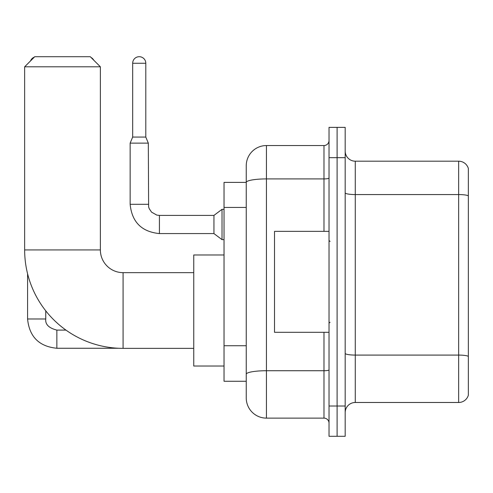 <?xml version="1.0" encoding="UTF-8"?>
<svg xmlns="http://www.w3.org/2000/svg" width="493" height="493" viewBox="0 0 493 493"><rect width="100%" height="100%" fill="white"/><g stroke="black" fill="none" stroke-linecap="round" stroke-linejoin="round"><path stroke-width="0.74" d="M323.981 231.359L323.981 178.916L266.436 178.916A20.188 3.506 180 0 0 246.247 182.422L246.247 165.734A20.188 20.188 0 0 1 266.436 145.546L266.436 418.126A20.188 20.188 0 0 1 246.247 397.931L246.247 176.839L246.247 182.392L224.038 182.392L224.038 381.274L246.247 381.274M329.028 406.01L329.028 436.299L337.107 436.299L337.107 406.01L337.107 436.299L345.186 436.299L345.186 406.01L337.107 406.01L337.107 157.661L337.107 406.01L329.028 406.01L329.028 157.661L337.107 157.661L337.107 127.373L337.107 157.661L345.186 157.661L345.186 406.01M345.186 157.661L345.186 127.373L329.028 127.373L329.028 157.661M266.436 418.126L323.981 418.126L323.981 332.313M266.436 145.546L323.981 145.546A5.047 5.047 0 0 0 329.028 140.499M246.247 397.931L246.247 377.743M246.247 165.734L246.247 176.839M329.028 423.173A5.047 5.047 0 0 0 323.981 418.126M345.186 412.573A10.094 10.094 0 0 1 355.28 402.479L458.656 402.479L458.656 161.193L355.28 161.193A10.094 10.094 0 0 1 345.186 151.098A10.094 10.094 0 0 0 355.28 161.193L355.28 402.479M468.35 168.464A10.094 10.094 0 0 0 458.656 161.193A10.094 10.094 0 0 1 468.35 168.464L468.35 395.207A10.094 10.094 0 0 1 458.656 402.479M345.186 192.812A10.094 1.75 0 0 0 355.28 194.562L458.656 194.562A10.094 1.75 180 0 1 468.35 195.826L468.35 169.272M193.749 348.366L123.084 348.366A98.434 98.434 0 0 1 24.65 249.933L24.65 66.802L34.744 56.701L90.268 56.701L100.369 66.802L24.65 66.802M123.084 348.366L123.084 272.647A22.715 22.715 0 0 1 100.369 249.933L100.369 66.802M224.038 254.98L193.749 254.98L193.749 366.034L224.038 366.034M34.307 57.139A6.563 6.563 0 0 0 30.541 60.91M27.577 273.763L27.577 318.983L45.75 318.983L45.75 310.83M91.051 57.484A6.563 6.563 0 0 1 93.732 60.164M145.799 137.066L132.672 137.066L132.672 63.264A6.563 6.563 0 0 1 139.236 56.701A6.563 6.563 0 0 1 145.799 63.264L145.799 137.066L148.319 143.124L130.146 143.124L130.146 204.299L148.301 204.299M159.424 215.404L213.944 215.404L213.944 233.577L159.424 233.577L159.424 215.404L156.823 215.096L151.573 212.15L149.2 208.631L148.627 206.9L148.319 143.124M213.944 215.404L222.016 209.346L222.016 239.635L224.038 239.635M329.028 231.359L274.515 231.359L274.515 332.313L329.028 332.313M246.247 207.424L224.038 207.424M246.247 345.729L224.038 345.729M329.028 369.855A5.047 0.875 0 0 1 323.981 370.73L266.436 370.73A20.188 3.506 180 0 0 246.247 374.236M329.028 178.041A5.047 0.875 0 0 1 323.981 178.916L323.981 145.546M468.35 356.347A10.094 1.75 180 0 0 458.656 355.083L355.28 355.083A10.094 1.75 0 0 1 345.186 353.327M24.65 249.933L100.369 249.933M65.957 330.094L56.855 330.094C48.838 328.073 45.14 324.369 45.75 318.983C45.14 324.369 48.838 328.073 56.855 330.094C48.838 328.073 45.14 324.369 45.75 318.983C45.14 324.369 48.838 328.073 56.855 330.094C48.838 328.073 45.14 324.369 45.75 318.983C45.14 324.369 48.838 328.073 56.855 330.094C48.838 328.073 45.14 324.369 45.75 318.983C45.14 324.369 48.838 328.073 56.855 330.094L56.855 348.261C39.095 346.505 29.334 336.75 27.577 318.983C29.334 336.75 39.095 346.505 56.855 348.261C39.095 346.505 29.334 336.75 27.577 318.983C29.334 336.75 39.095 346.505 56.855 348.261C39.095 346.505 29.334 336.75 27.577 318.983C29.334 336.75 39.095 346.505 56.855 348.261C39.095 346.505 29.334 336.75 27.577 318.983C29.334 336.75 39.095 346.505 56.855 348.261L118.622 348.261M132.672 63.264L145.799 63.264M193.749 272.647L123.084 272.647M130.146 204.299C131.902 222.066 141.664 231.821 159.424 233.577C141.664 231.821 131.902 222.066 130.146 204.299C131.902 222.066 141.664 231.821 159.424 233.577C141.664 231.821 131.902 222.066 130.146 204.299C131.902 222.066 141.664 231.821 159.424 233.577C141.664 231.821 131.902 222.066 130.146 204.299C131.902 222.066 141.664 231.821 159.424 233.577C141.664 231.821 131.902 222.066 130.146 204.299C131.902 222.066 141.664 231.821 159.424 233.577C141.664 231.821 131.902 222.066 130.146 204.299C131.902 222.066 141.664 231.821 159.424 233.577C141.664 231.821 131.902 222.066 130.146 204.299C131.902 222.066 141.664 231.821 159.424 233.577C141.664 231.821 131.902 222.066 130.146 204.299C131.902 222.066 141.664 231.821 159.424 233.577C141.664 231.821 131.902 222.066 130.146 204.299C131.902 222.066 141.664 231.821 159.424 233.577M213.944 233.577L222.016 239.635M132.672 137.066L130.146 143.124M222.016 209.346L224.038 209.346M330.039 241.453L329.028 240.442M330.039 322.219L329.028 323.229"/></g></svg>
